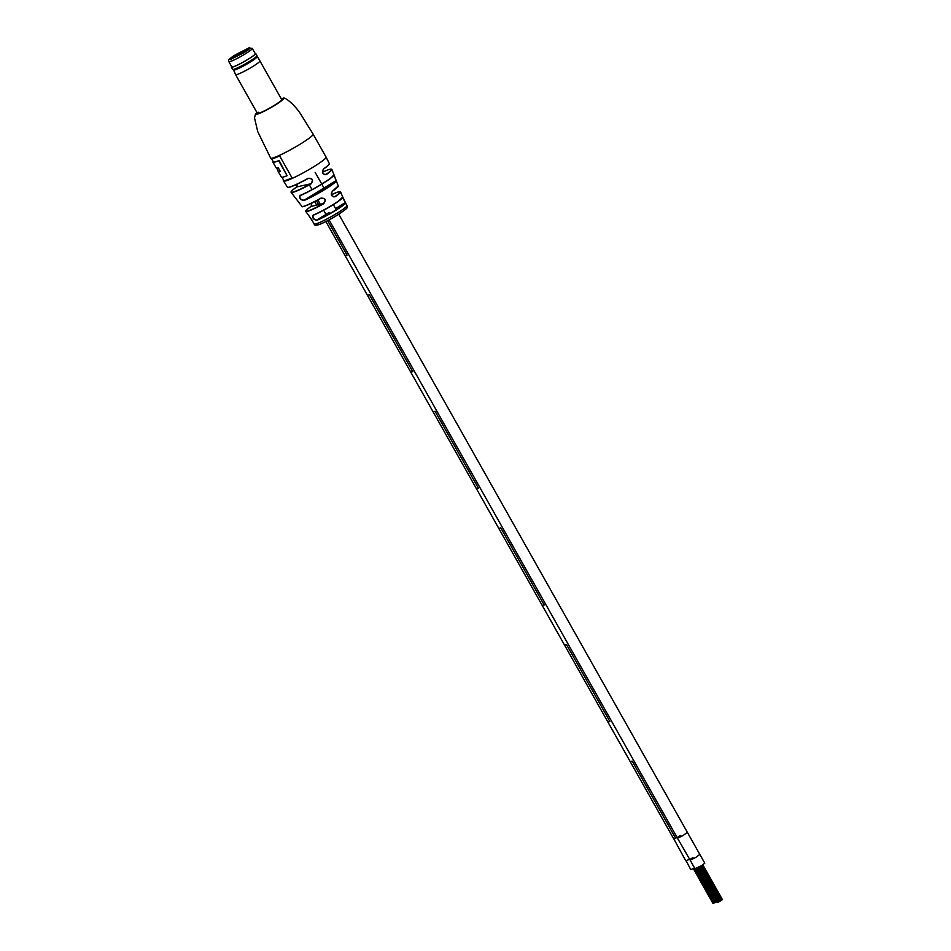 <?xml version="1.0" encoding="UTF-8"?>
<svg xmlns="http://www.w3.org/2000/svg" width="951" height="951" viewBox="0 0 951 951"><rect width="100%" height="100%" fill="white"/><g stroke="black" fill="none" stroke-linecap="round" stroke-linejoin="round"><path stroke-width="1.43" d="M338.782 214.26L699.805 854.39L696.845 856.696C692.185 859.811 686.967 860.988 692.994 857.564M679.073 836.416C676.434 838.627 678.134 838.069 684.138 834.764L687.109 832.446L684.161 834.752C679.501 837.879 674.259 839.055 680.286 835.632M692.851 858.896L689.998 859.906L677.326 837.902M689.701 859.288L685.778 860.833L673.724 838.734M347.067 255.082L327.643 220.632L347.044 255.094L345.13 255.522M318.656 204.679L316.433 200.732L318.644 204.679M677.088 837.486L675.626 838.188L632.225 761.18L630.311 761.608M369.38 294.691L367.466 295.119L369.38 294.691L412.77 371.71L369.368 294.703M433.169 411.759L435.082 411.319L478.472 488.339L435.094 411.308L433.18 411.747M498.871 528.376L500.797 527.948L544.186 604.955L500.808 527.936L498.895 528.364M566.523 644.552L564.597 644.992L566.499 644.564L609.912 721.571L566.499 644.564M412.758 371.71L410.844 372.15M325.884 221.524L367.419 295.238M478.472 488.339L476.558 488.766M367.431 295.262L433.133 411.854M544.186 604.955L542.272 605.383M476.546 488.897L498.847 528.483M609.912 721.571L607.986 722.011M498.859 528.506L564.561 645.099M673.7 838.627L675.614 838.2L632.213 761.18L630.299 761.62M673.677 838.758L630.275 761.715M694.61 868.108L690.759 869.63L686.17 860.845M699.77 854.307L704.81 863.151L701.779 865.505L694.955 868.703L689.998 859.811M695.538 868.667L715.009 902.642M721.524 900.205L720.894 900.728M719.931 901.227L718.98 901.75M721.084 900.526L701.695 865.553M699.354 866.896L719.265 901.691M719.491 901.56L700.055 866.504M333.944 174.901L336.25 180.773L333.872 174.96M333.967 174.699L336.25 180.773A21.683 2.271 150.6 0 1 324.6 189.629A21.683 2.271 150.6 0 1 304.058 200.495C300.266 199.888 298.947 198.2 300.088 195.454A22.646 2.366 -29.4 0 0 321.795 184.007A22.646 2.366 -29.4 0 0 333.967 174.711L331.875 169.421A23.395 2.449 150.6 0 1 326.383 174.52C322.662 174.615 321.7 172.749 323.495 168.909L323.471 169.112C321.83 172.702 322.722 174.449 326.134 174.378L326.383 174.52M316.612 220.394C313.271 219.455 312.106 217.696 313.105 215.104L313.331 215.164C312.368 217.624 313.473 219.277 316.647 220.121L316.612 220.394A18.877 1.973 150.6 0 0 335.228 210.67A18.877 1.973 150.6 0 0 345.475 202.765A18.877 1.973 150.6 0 1 345.475 202.765L346.949 205.535A18.794 1.961 -29.4 0 1 336.868 213.345A18.794 1.961 -29.4 0 1 315.423 224.044A18.794 1.961 -29.4 0 1 314.199 223.996L312.582 221.298A18.877 1.973 150.6 0 1 312.582 221.298L309.075 215.984A19.329 2.021 -29.4 0 0 309.099 216.02L305.806 211.467A19.959 2.08 150.6 0 0 307.102 211.502A19.959 2.08 150.6 0 0 323.602 203.799C326.443 199.853 325.504 197.974 320.796 198.188L320.879 198.319A20.637 2.152 150.6 0 1 302.311 206.51M313.105 215.104A19.329 2.021 -29.4 0 0 332.149 205.166A19.329 2.021 -29.4 0 0 342.752 197.012A19.329 2.021 -29.4 0 0 342.717 196.964L345.451 202.729M323.495 168.909A24.06 2.508 -29.4 0 0 329.319 163.536L326.05 157.081A24.381 2.544 -29.4 0 1 312.986 167.21A24.381 2.544 -29.4 0 1 285.169 181.082A24.381 2.544 -29.4 0 1 283.576 181.023L287.392 187.157A24.06 2.508 -29.4 0 0 288.961 187.204A24.06 2.508 -29.4 0 0 307.981 178.408C312.82 178.17 313.782 180.048 310.87 184.019A23.395 2.449 150.6 0 1 292.623 192.423A23.395 2.449 150.6 0 1 291.113 192.387L298.412 201.778M335.228 196.679C331.4 196.821 330.472 194.943 332.422 191.068L332.386 191.27C330.603 194.884 331.471 196.643 335.002 196.536L335.228 196.679A19.959 2.08 150.6 0 0 340.577 191.876L337.581 192.114L331.376 194.765A19.757 2.068 -29.4 0 1 335.002 196.536L334.312 196.833M258.196 112.194A13.968 1.462 -29.4 0 0 257.388 113.347A13.968 1.462 -29.4 0 0 274.245 105.43A13.968 1.462 -29.4 0 0 281.734 99.629L259.92 60.923A13.968 1.462 150.6 0 1 259.92 60.923A13.968 1.462 150.6 0 1 252.431 66.725A13.968 1.462 150.6 0 1 235.575 74.63A13.968 1.462 150.6 0 1 235.575 74.618L233.554 70.017M283.493 179.905A24.381 2.544 -29.4 0 0 283.327 180.583A24.381 2.544 -29.4 0 0 292.052 177.92L279.653 155.916A24.381 2.544 150.6 0 1 270.928 158.579L270.643 158.068A24.381 2.544 -29.4 0 0 272.236 158.128A24.381 2.544 -29.4 0 0 300.052 144.255A24.381 2.544 -29.4 0 0 313.117 134.127L300.575 113.918C295.131 105.442 284.254 95.73 282.744 98.524L281.341 98.94M291.113 192.387L291.089 191.793C291.85 191.175 289.235 192.53 296.569 187.002A23.193 2.425 -29.4 0 0 292.67 192.126A23.193 2.425 -29.4 0 0 310.763 183.793L296.593 186.99L297.425 184.03L296.557 187.014M310.87 184.019L310.763 183.793C313.497 180.084 312.606 178.336 308.076 178.538L308.076 178.538A23.858 2.496 150.6 0 1 287.808 187.335M307.981 178.408L309.075 178.182L308.076 178.538C297.841 184.114 291.196 187.085 288.141 187.43L287.392 187.157M325.48 174.663L326.134 174.378A23.193 2.425 -29.4 0 0 322.472 172.19L328.582 169.647L331.875 169.421M311.928 203.027L311.108 206.391L323.483 203.585C326.145 199.9 325.278 198.141 320.879 198.319C307.542 205.226 301.229 207.912 301.919 206.367A20.839 2.175 -29.4 0 0 303.262 206.391A20.839 2.175 -29.4 0 0 320.796 198.188M321.783 197.974L320.879 198.319L321.783 197.974M300.088 195.633L300.278 195.537C299.208 198.129 300.457 199.686 304.058 200.209L335.965 180.666A21.481 2.247 -29.4 0 1 324.422 189.439A21.481 2.247 -29.4 0 1 304.058 200.209L304.058 200.495M335.56 208.542L345.177 202.646L342.633 197.226M345.32 202.064L346.901 205.915M282.007 177.266L283.731 180.333A24.381 2.544 -29.4 0 0 292.028 177.873M281.318 177.005A24.381 2.544 -29.4 0 0 281.341 177.064A24.381 2.544 -29.4 0 0 287.107 175.697L279.083 160.481A24.381 2.544 150.6 0 1 273.317 161.848A24.381 2.544 150.6 0 1 273.294 161.789L272.889 162.039A24.381 2.544 150.6 0 0 272.913 162.098A24.381 2.544 150.6 0 0 278.679 160.731L279.083 160.481M280.165 171.144A24.381 2.544 150.6 0 1 278.524 171.085A24.381 2.544 150.6 0 1 278.5 171.025M276.111 167.756A24.381 2.544 -29.4 0 0 276.135 167.816A24.381 2.544 -29.4 0 0 278.251 167.756L280.236 171.275A24.381 2.544 150.6 0 1 278.12 171.346A24.381 2.544 150.6 0 1 278.096 171.275L276.8 168.018M287.107 175.697L278.679 160.731M329.046 212.525L316.647 220.121A18.675 1.95 -29.4 0 0 335.18 210.421A18.675 1.95 -29.4 0 0 345.177 202.646L342.705 197.083M311.143 206.367A19.757 2.068 -29.4 0 0 307.149 211.205A19.757 2.068 -29.4 0 0 323.483 203.585L323.602 203.799M333.872 175.067A22.444 2.342 150.6 0 1 321.45 184.399A22.444 2.342 150.6 0 1 300.302 195.526L300.278 195.537C311.274 190.604 321.39 184.863 330.603 178.301L333.884 174.936M329.319 163.536C329.926 164.024 327.976 165.878 323.471 169.112L323.459 169.123C321.688 172.119 322.365 173.962 325.527 174.651M231.366 67.152L232.603 69.352A13.968 1.462 -29.4 0 0 232.662 69.411A13.968 1.462 -29.4 0 0 249.459 61.435A13.968 1.462 -29.4 0 0 256.96 55.717A13.968 1.462 -29.4 0 0 256.936 55.645L255.7 53.434A13.968 1.462 150.6 0 1 248.211 59.235A13.968 1.462 150.6 0 1 231.366 67.152A13.968 1.462 150.6 0 1 231.616 66.57M256.984 56.763A13.457 1.403 150.6 0 1 257.02 56.846A13.457 1.403 150.6 0 1 249.78 62.362A13.457 1.403 150.6 0 1 233.589 70.041L232.662 69.411M255.07 53.351A13.968 1.462 150.6 0 1 255.7 53.434M231.806 66.903A13.457 1.403 -29.4 0 0 248.045 59.283A13.457 1.403 -29.4 0 0 255.26 53.684L252.288 48.406A13.457 1.403 150.6 0 1 245.073 53.993A13.457 1.403 150.6 0 1 228.834 61.625L231.806 66.903M233.851 57.084L230.95 58.867L235.218 56.775A6.859 0.713 -29.4 0 0 241.72 53.411A6.859 0.713 -29.4 0 0 245.786 50.415A6.859 0.713 -29.4 0 0 245.774 50.308L248.675 48.525L244.407 50.617A6.859 0.713 -29.4 0 0 237.512 54.219A6.859 0.713 -29.4 0 0 233.851 57.084L234.457 57.238M243.848 52.733L244.407 50.617M257.02 112.682A15.751 1.64 -29.4 0 0 256.877 114.263A15.751 1.64 -29.4 0 0 274.839 105.299A15.751 1.64 -29.4 0 0 282.245 98.726A15.751 1.64 -29.4 0 0 281.353 98.975M332.422 191.068A20.839 2.175 -29.4 0 0 338.223 185.909L336.178 180.524M337.177 215.247A16.761 1.747 150.6 0 1 321.081 223.735A16.761 1.747 150.6 0 1 318.193 223.116M324.755 174.687L326.134 174.378M329.26 163.976A23.858 2.496 150.6 0 1 323.495 169.1M333.563 196.857L335.002 196.536M338.152 186.313A20.637 2.152 150.6 0 1 332.386 191.27M342.681 197.404A19.127 1.997 150.6 0 1 331.697 205.63A19.127 1.997 150.6 0 1 313.331 215.164M252.288 48.406L248.889 47.919L235.765 54.623L249.435 47.8C250.458 48.299 248.591 49.951 243.813 52.792L230.19 59.58C229.167 59.093 231.034 57.44 235.812 54.599C226.065 61.209 229.072 59.616 228.834 61.625M308.98 184.197L311.488 188.655M317.872 199.972L320.309 204.299M323.637 210.219L326.003 214.391M329.082 219.871L677.338 837.938M630.287 761.751L564.573 645.123M315.15 172.333L323.982 188.001M333.349 204.62L336.25 209.767M316.647 205.131L314.686 201.648M476.534 488.897L433.145 411.878M713.512 903.319L693.885 868.477M713.238 903.391L693.636 868.608M714.51 902.879L695.276 868.738M712.965 903.45L693.398 868.727M713.797 903.26L694.123 868.358M715.937 902.107L696.81 868.168M716.65 901.714L697.558 867.823M715.497 902.416L696.31 868.382M721.785 900.11L702.159 865.267M717.779 902.368L698.141 867.526M717.494 902.428L697.903 867.645M718.766 901.917L699.104 867.027M722.225 899.777L702.611 864.982M717.22 902.487L697.654 867.776M718.053 902.297L698.391 867.407M720.192 901.144L700.53 866.242M720.906 900.752L701.232 865.838M722.38 899.527L702.837 864.828M313.141 215.259L313.307 215.176C321.081 211.871 329.177 207.425 337.593 201.85L342.752 197.012L340.577 191.876M346.949 205.535C346.96 208.376 349.754 206.724 337.248 215.211C321.925 224.293 314.246 227.23 314.199 223.996M301.919 206.367L298.234 201.66M326.05 157.081L313.117 134.127M270.643 158.068L257.721 131.571L254.488 117.865L255.498 114.108L256.996 112.646M273.317 161.848L271.594 158.781M281.341 177.064L278.12 171.346M276.135 167.816L272.913 162.098M309.123 216.032L312.689 221.048M311.12 206.379C306.733 209.517 304.962 211.217 305.806 211.467M338.223 185.909L332.41 191.258C330.508 194.48 331.162 196.322 334.372 196.821M257.388 113.347L235.575 74.63M256.96 55.717L259.908 60.912"/></g></svg>
